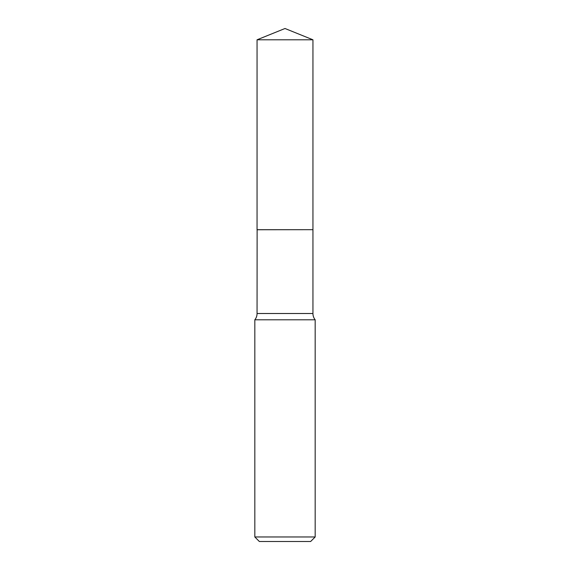 <?xml version="1.0" encoding="UTF-8"?>
<svg xmlns="http://www.w3.org/2000/svg" width="570" height="570" viewBox="0 0 570 570"><rect width="100%" height="100%" fill="white"/><g stroke="black" fill="none" stroke-linecap="round" stroke-linejoin="round"><path stroke-width="0.85" d="M312.944 39.793L257.056 39.793L257.056 229.682L312.944 229.682L312.944 39.793L285 28.5L257.056 39.793M257.12 229.682L257.056 313.507A9.968 9.968 0 0 1 254.826 319.791L254.826 536.976L315.174 536.976L310.65 541.5L259.35 541.5L254.826 536.976M312.88 229.682L257.056 229.746M315.174 536.976L315.174 319.791L254.826 319.791M315.174 319.791A9.968 9.968 0 0 1 312.944 313.507L257.056 313.507M312.944 229.746L312.944 313.507"/></g></svg>
